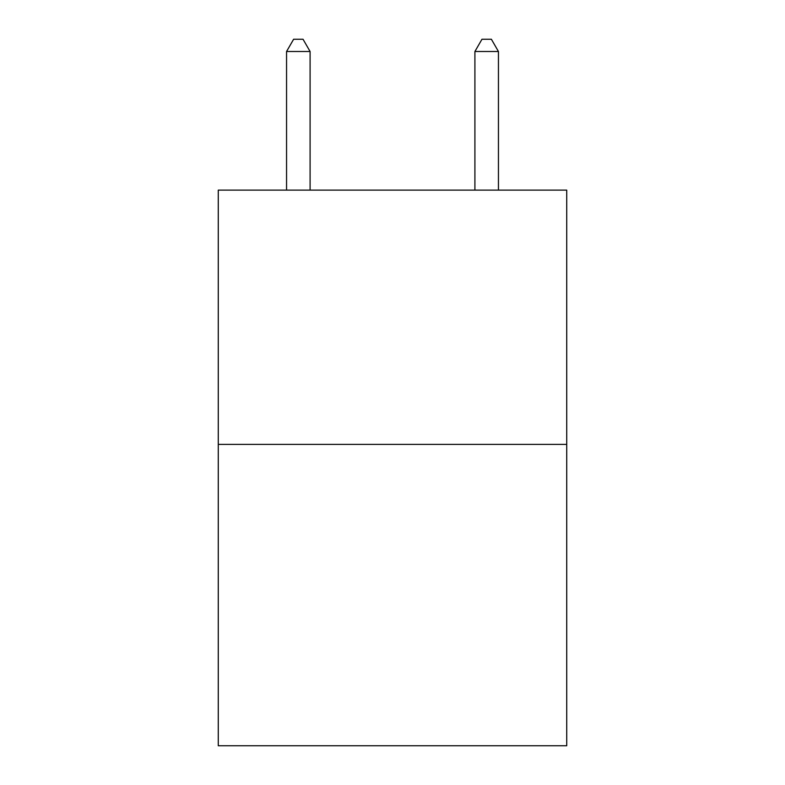 <?xml version="1.0" encoding="UTF-8"?>
<svg xmlns="http://www.w3.org/2000/svg" width="785" height="785" viewBox="0 0 785 785"><rect width="100%" height="100%" fill="white"/><g stroke="black" fill="none" stroke-linecap="round" stroke-linejoin="round"><path stroke-width="1.18" d="M566.721 444.388L566.721 190.117L218.279 190.117L218.279 745.75L566.721 745.75L566.721 444.388L218.279 444.388M310.095 190.117L310.095 51.496L286.554 51.496L286.554 190.117M286.554 51.496L293.619 39.25L303.03 39.25L310.095 51.496M498.446 190.117L498.446 51.496L474.905 51.496L474.905 190.117M474.905 51.496L481.97 39.25L491.381 39.25L498.446 51.496"/></g></svg>
